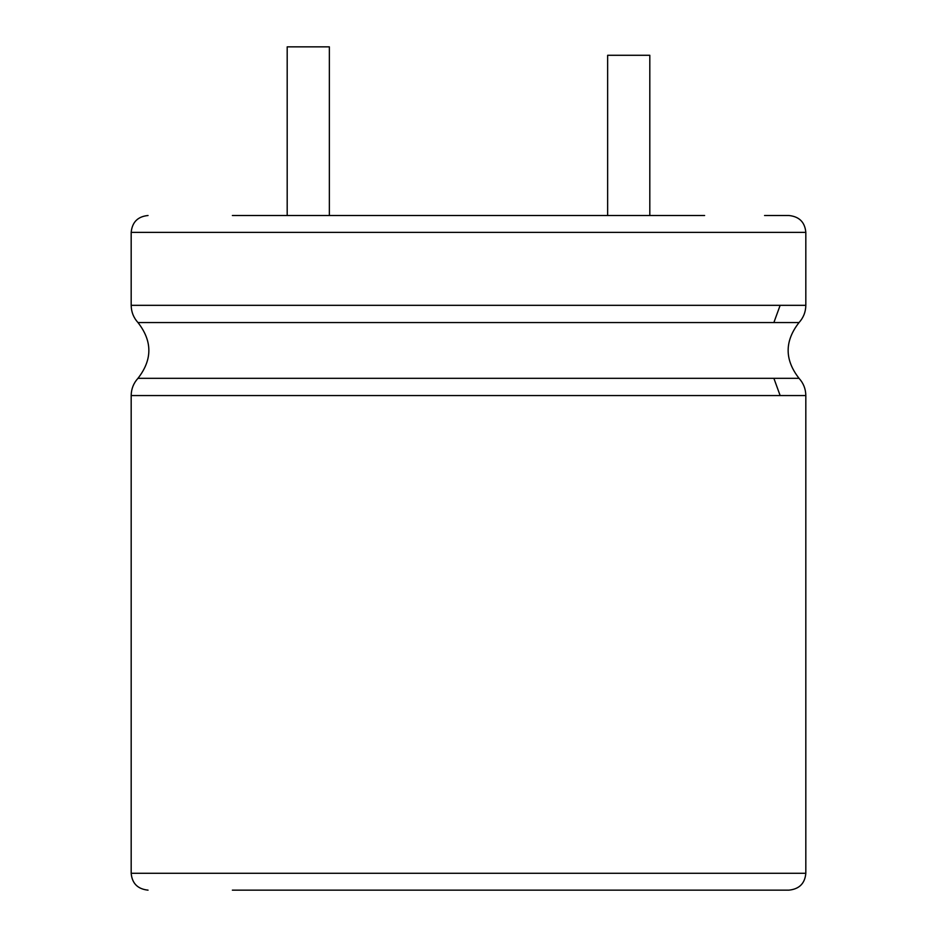 <?xml version="1.0" encoding="UTF-8"?>
<svg xmlns="http://www.w3.org/2000/svg" width="937" height="937" viewBox="0 0 937 937"><rect width="100%" height="100%" fill="white"/><g stroke="black" fill="none" stroke-linecap="round" stroke-linejoin="round"><path stroke-width="1.41" d="M649.809 215.51L649.809 55.283L607.644 55.283L607.644 215.51M287.19 215.51L287.19 46.85L329.355 46.85L329.355 215.51M232.376 215.51L704.624 215.51M764.557 215.51L788.954 215.51C799.296 216.599 804.918 222.221 805.82 232.376L805.82 305.321C805.726 311.916 803.466 317.666 799.038 322.551C784.515 341.138 784.515 359.738 799.038 378.325C803.466 383.21 805.726 388.96 805.82 395.555L805.82 873.284C804.918 883.439 799.296 889.061 788.954 890.15L704.624 890.15M232.376 890.15L788.954 890.15M148.046 215.51C137.798 216.506 132.176 222.128 131.18 232.376L805.82 232.376M131.18 232.376L131.18 305.321L805.82 305.321M131.18 305.321C131.274 311.916 133.534 317.666 137.962 322.551L799.038 322.551M780.146 305.321L773.88 322.551M137.962 322.551C152.485 341.138 152.485 359.738 137.962 378.325L799.038 378.325M137.962 378.325C133.534 383.21 131.274 388.96 131.18 395.555L805.82 395.555M773.88 378.325L780.146 395.555M131.18 395.555L131.18 873.284L805.82 873.284M131.18 873.284C132.082 883.439 137.704 889.061 148.046 890.15"/></g></svg>
